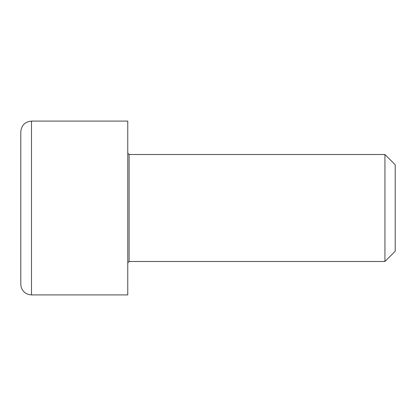 <?xml version="1.0" encoding="UTF-8"?>
<svg xmlns="http://www.w3.org/2000/svg" width="416" height="416" viewBox="0 0 416 416"><rect width="100%" height="100%" fill="white"/><g stroke="black" fill="none" stroke-linecap="round" stroke-linejoin="round"><path stroke-width="0.62" d="M127.769 262.824L129.111 261.487L129.111 154.513L127.769 153.176M129.111 154.513L384.946 154.513L384.946 261.487L129.111 261.487M127.769 121.087L127.769 294.913L31.496 294.913L31.496 121.087L127.769 121.087M384.946 261.487L395.2 251.233L395.2 164.767L384.946 154.513M31.496 121.087C25.002 121.722 21.434 125.284 20.8 131.784L20.8 284.216C20.977 288.595 23 291.808 26.868 293.862L29.084 294.637L31.496 294.913"/></g></svg>
